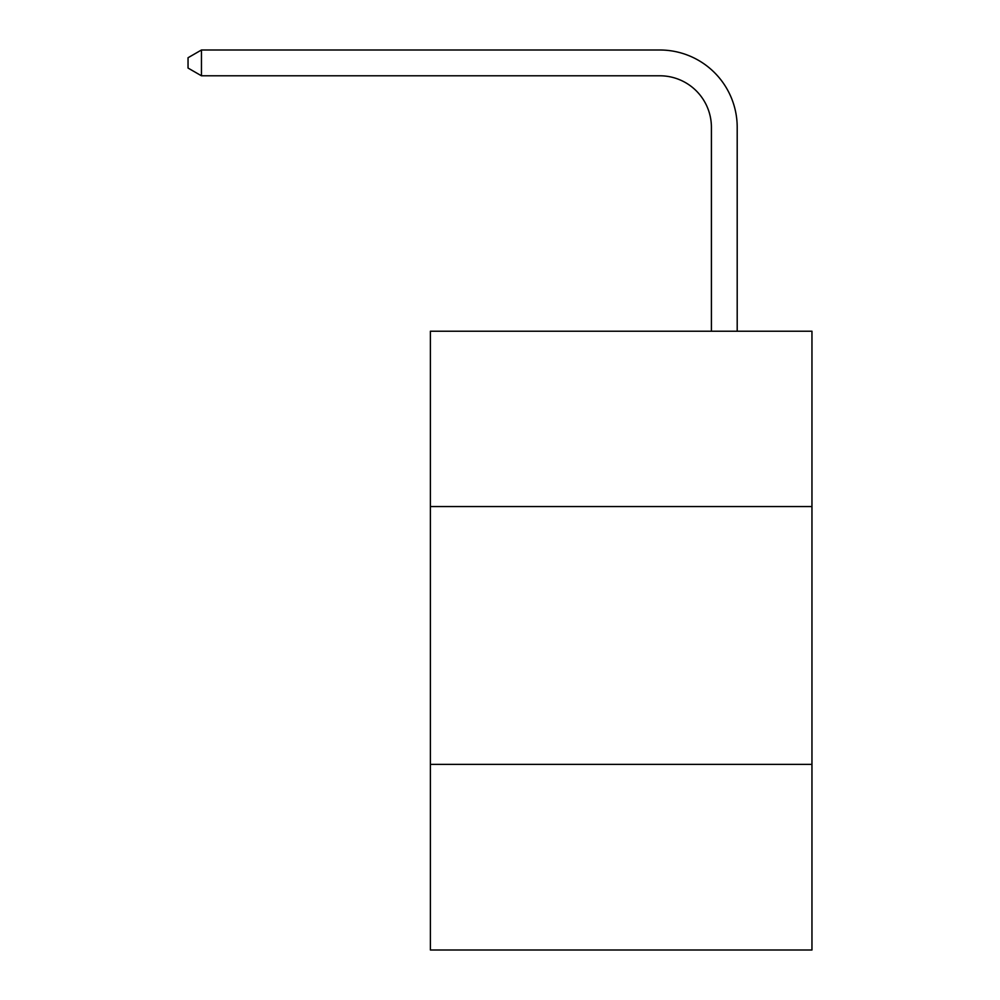 <?xml version="1.0" encoding="UTF-8"?>
<svg xmlns="http://www.w3.org/2000/svg" width="1000" height="1000" viewBox="0 0 1000 1000"><rect width="100%" height="100%" fill="white"/><g stroke="black" fill="none" stroke-linecap="round" stroke-linejoin="round"><path stroke-width="1.5" d="M811.963 506.55L811.963 331.225L430.387 331.225L430.387 506.55L811.963 506.55L811.963 950L430.387 950L430.387 506.55M811.963 764.375L430.387 764.375M711.413 331.225L711.413 127.35A51.562 51.562 0 0 0 659.85 75.788L201.45 75.788L188.038 68.05L188.038 57.737L201.45 50L659.85 50A77.35 77.35 0 0 1 737.2 127.35L737.2 331.225M711.413 127.35A51.562 51.562 0 0 0 659.85 75.788A51.562 51.562 0 0 1 711.413 127.35A51.562 51.562 0 0 0 659.85 75.788A51.562 51.562 0 0 1 711.413 127.35A51.562 51.562 0 0 0 659.85 75.788A51.562 51.562 0 0 1 711.413 127.35A51.562 51.562 0 0 0 659.85 75.788A51.562 51.562 0 0 1 711.413 127.35A51.562 51.562 0 0 0 659.85 75.788A51.562 51.562 0 0 1 711.413 127.35A51.562 51.562 0 0 0 659.85 75.788A51.562 51.562 0 0 1 711.413 127.35A51.562 51.562 0 0 0 659.85 75.788A51.562 51.562 0 0 1 711.413 127.35A51.562 51.562 0 0 0 659.85 75.788A51.562 51.562 0 0 1 711.413 127.35A51.562 51.562 0 0 0 659.85 75.788A51.562 51.562 0 0 1 711.413 127.35A51.562 51.562 0 0 0 659.85 75.788A51.562 51.562 0 0 1 711.413 127.35A51.562 51.562 0 0 0 659.85 75.788A51.562 51.562 0 0 1 711.413 127.35A51.562 51.562 0 0 0 659.85 75.788A51.562 51.562 0 0 1 711.413 127.35A51.562 51.562 0 0 0 659.85 75.788A51.562 51.562 0 0 1 711.413 127.35A51.562 51.562 0 0 0 659.85 75.788A51.562 51.562 0 0 1 711.413 127.35A51.562 51.562 0 0 0 659.85 75.788A51.562 51.562 0 0 1 711.413 127.35A51.562 51.562 0 0 0 659.85 75.788A51.562 51.562 0 0 1 711.413 127.35A51.562 51.562 0 0 0 659.85 75.788M201.45 75.788L201.45 50L659.85 50"/></g></svg>
